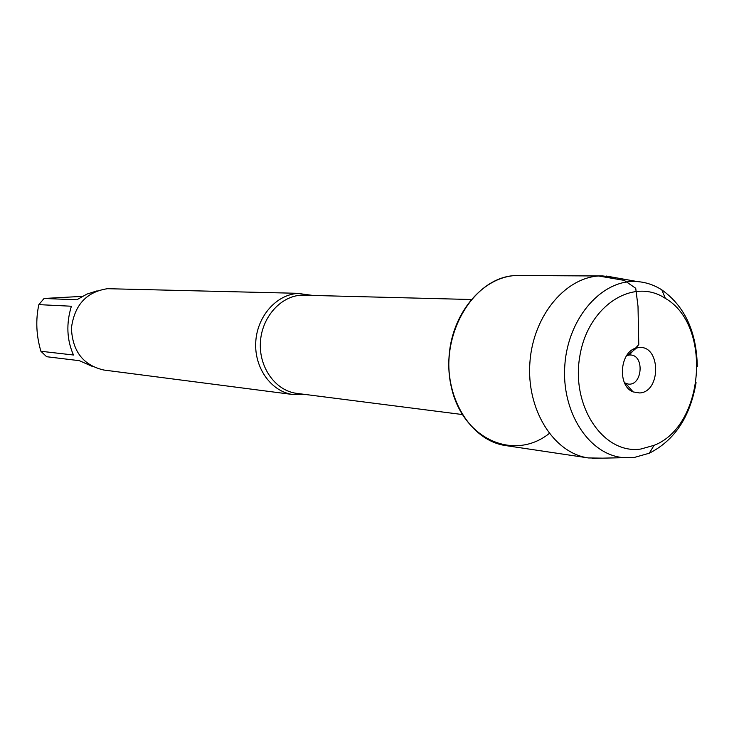 <?xml version="1.0" encoding="UTF-8"?>
<svg xmlns="http://www.w3.org/2000/svg" width="734" height="734" viewBox="0 0 734 734"><rect width="100%" height="100%" fill="white"/><g stroke="black" fill="none" stroke-linecap="round" stroke-linejoin="round"><path stroke-width="1.1" d="M304.371 394.341L293.279 394.58C271.69 391.984 254.395 368.45 255.726 342.576C256.817 316.703 276.278 294.453 298.068 293.435L311.987 295.316M626.579 355.687L629.267 355.008L638.773 344.613L638.011 306.344L635.727 288.279L624.249 280.388L598.522 275.975L515.754 275.544C473.714 276.746 439.115 334.814 451.272 386.772C462.493 439.033 513.892 461.668 549.234 433.5M301.059 293.389L107.494 288.701C86.52 291.848 74.492 304.959 71.418 328.043C72.418 351.283 83.217 365.275 103.815 370.028L293.279 394.58M92.3 366.404L79.382 360.688L46.627 356.715L40.902 351.265L73.473 355.008C66.785 339.824 66.088 323.575 71.382 306.234L38.847 304.628L44.068 298.472L82.346 296.362M40.902 351.265C36.241 335.41 35.553 319.868 38.847 304.628M44.068 298.472L76.786 299.802L86.951 294.086L97.182 290.829M616.56 277.874L602.476 275.892L518.874 275.461C484.871 274.855 452.337 311.271 449.125 355.669C445.51 400.039 472.09 440.996 505.79 445.593L588.475 457.952L602.697 458.154M602.476 275.892C567.29 275.232 533.407 314.28 529.957 361.89C526.085 409.462 553.601 453.227 588.475 457.952M696.08 382.662C690.134 416.985 674.528 440.501 649.26 453.227L634.515 457.392L624.102 457.677C589.402 455.52 560.969 412.279 564.886 364.569C568.309 316.831 603.018 278.443 637.644 281.617C646.204 282.315 654.269 285.058 661.82 289.866C684.85 306.298 696.676 331.933 697.3 366.761M629.267 355.008L630.534 354.99C644.746 355.256 642.388 385.992 628.304 384.084L624.496 382.781M639.745 392.965C661.536 391.745 660.646 344.686 638.837 347.586L636.525 347.989C619.753 351.338 617.083 386.038 633.148 391.919L639.745 392.965M640.874 449.024L654.086 445.327C704.502 426.078 712.264 325.144 665.389 298.408C633.066 276.764 587.723 305.995 579.777 356.476C570.979 406.774 603.843 454.75 640.874 449.024M627.148 354.871L628.185 354.935M471.109 299.509L301.426 295.16C280.278 296.16 261.405 317.794 260.368 342.934C259.093 368.055 275.892 390.901 296.848 393.387L462.264 414.526M637.644 281.617L606.275 276.048M624.102 457.677L592.255 458.383M624.983 383.79L626.056 383.882M627.212 354.77L628.295 354.843M625.616 383.377L633.148 391.919M627.781 355.274L636.525 347.989M665.389 298.408L661.82 289.866M654.086 445.327L649.26 453.227"/></g></svg>
